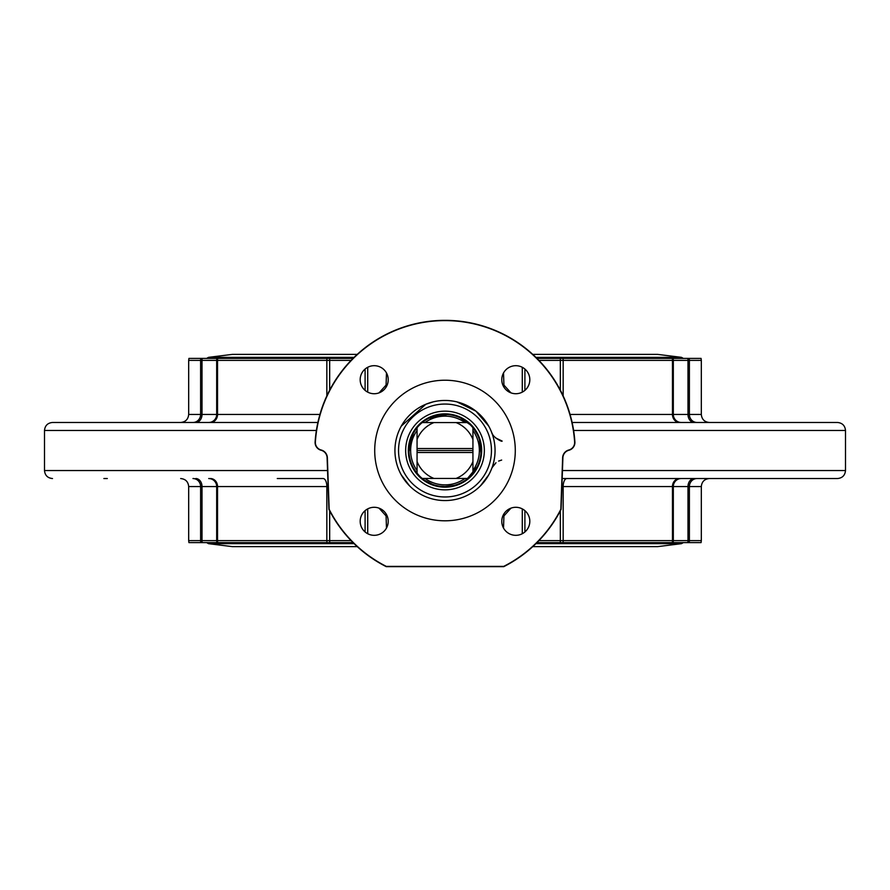 <?xml version="1.0" encoding="UTF-8"?>
<svg xmlns="http://www.w3.org/2000/svg" width="890" height="890" viewBox="0 0 890 890"><rect width="100%" height="100%" fill="white"/><g stroke="black" fill="none" stroke-linecap="round" stroke-linejoin="round"><path stroke-width="1.33" d="M433.964 478.442L467.784 478.442A36.045 36.045 0 0 1 422.216 478.442L433.964 478.442A30.038 30.038 0 0 1 417.065 461.554L417.065 473.291A36.045 36.045 0 0 1 417.065 427.734L417.065 439.471A30.038 30.038 0 0 1 433.964 422.572L422.216 422.572A36.045 36.045 0 0 1 467.784 422.572L433.964 422.572M456.036 422.572A30.038 30.038 0 0 1 472.935 439.471L472.935 427.734A36.045 36.045 0 0 1 472.935 473.291L472.935 461.554A30.038 30.038 0 0 1 456.036 478.442M417.065 430.504A34.365 34.365 0 0 0 417.065 470.521M465.014 422.572A34.365 34.365 0 0 0 424.986 422.572M472.935 470.521A34.365 34.365 0 0 0 472.935 430.504M424.986 478.442A34.365 34.365 0 0 0 465.014 478.442M472.935 427.734A36.045 36.045 0 0 0 467.784 422.572M422.216 422.572A36.045 36.045 0 0 0 417.065 427.734M417.065 439.471L417.065 448.504L472.935 448.504L472.935 439.471M472.935 448.504L472.935 450.507L417.065 450.507L417.065 448.504M472.935 450.507L472.935 452.509L417.065 452.509L417.065 450.507M417.065 452.509L417.065 461.554M472.935 461.554L472.935 452.509M417.065 473.291A36.045 36.045 0 0 0 422.216 478.442M467.784 478.442A36.045 36.045 0 0 0 472.935 473.291M449.606 400.656L453.5 401.179M481.668 450.507A36.668 36.668 0 0 1 426.666 482.269A36.668 36.668 0 0 1 426.666 418.756A36.668 36.668 0 0 1 481.668 450.507M484.349 450.507A39.349 39.349 0 0 1 425.331 484.583A39.349 39.349 0 0 1 425.331 416.431A39.349 39.349 0 0 1 484.349 450.507M491.458 450.507A46.458 46.458 0 0 1 421.771 490.746A46.458 46.458 0 0 1 421.771 410.279A46.458 46.458 0 0 1 491.458 450.507M394.938 450.507A50.062 50.062 0 0 0 470.031 493.861A50.062 50.062 0 0 0 470.031 407.153A50.062 50.062 0 0 0 394.938 450.507M515.288 450.507A70.288 70.288 0 0 1 409.856 511.383A70.288 70.288 0 0 1 409.856 389.642A70.288 70.288 0 0 1 515.288 450.507M315.372 441.996A129.907 129.907 0 0 1 445 320.6A129.907 129.907 0 0 1 574.629 441.996A7.754 7.754 0 0 1 568.832 450.006A8.266 8.266 0 0 0 562.636 457.716L560.845 509.314A129.907 129.907 0 0 1 503.696 566.396L386.305 566.396A129.907 129.907 0 0 1 329.155 509.314L327.364 457.716A8.266 8.266 0 0 0 321.168 450.006A7.754 7.754 0 0 1 315.372 441.996L315.116 441.974A8.01 8.01 0 0 0 321.101 450.251A8.01 8.01 0 0 1 327.108 457.727L328.911 509.369A130.162 130.162 0 0 0 386.238 566.652L503.762 566.652A130.162 130.162 0 0 0 561.089 509.369L562.892 457.727A8.01 8.01 0 0 1 568.899 450.251L568.832 450.006M515.799 393.725A14.018 14.018 0 0 1 503.662 372.699A14.018 14.018 0 0 1 527.937 372.699A14.018 14.018 0 0 1 515.799 393.725M501.782 521.306A14.018 14.018 0 0 1 522.808 509.169A14.018 14.018 0 0 1 522.808 533.444A14.018 14.018 0 0 1 501.782 521.306M374.201 507.289A14.018 14.018 0 0 1 386.338 528.315A14.018 14.018 0 0 1 362.063 528.315A14.018 14.018 0 0 1 374.201 507.289M388.218 379.707A14.018 14.018 0 0 1 367.192 391.856A14.018 14.018 0 0 1 367.192 367.57A14.018 14.018 0 0 1 388.218 379.707M568.899 450.251A8.01 8.01 0 0 0 574.884 441.974A130.162 130.162 0 0 0 445 320.344A130.162 130.162 0 0 0 315.116 441.974A8.01 8.01 0 0 0 321.101 450.251A8.01 8.01 0 0 1 327.108 457.727L327.364 457.716M328.911 509.369L328.911 509.369A130.162 130.162 0 0 0 386.238 566.652M536.959 542.622L701.064 542.622L701.32 540.619L538.928 540.619M503.518 528.059L503.929 515.922L510.96 508.157M379.04 508.157L386.071 515.922L386.471 527.748M503.929 515.922L503.028 515.533M386.071 515.922L386.972 515.533M192.974 478.542A8.01 7.632 -90 0 1 200.606 486.552L200.606 540.619L188.68 540.619L188.68 486.552L326.841 486.552A8.01 3.693 -90 0 0 323.148 478.542L277.268 478.542M386.483 372.955L386.071 385.092L379.04 392.868M510.96 392.868L503.929 385.092L503.529 373.277M353.041 358.392L188.936 358.392L188.68 360.394L351.072 360.394M386.071 385.092L386.972 385.492M503.929 385.092L503.028 385.492M681.284 422.472A8.01 7.966 -90 0 1 673.318 414.462L673.318 360.394L687.992 360.394L687.992 414.462L689.394 414.462L689.394 360.394L701.32 360.394L701.32 414.462L689.394 414.462A8.01 7.632 -90 0 0 697.026 422.472L694.233 422.472A8.01 6.241 -90 0 1 687.992 414.462L570.067 414.462M573.616 430.482L845.5 430.482C845.022 425.62 842.352 422.95 837.49 422.472L572.103 422.472M562.168 478.542L837.49 478.542C842.352 478.075 845.022 475.405 845.5 470.532L562.447 470.532M107.312 478.542L103.874 478.542M317.897 422.472L52.51 422.472C47.648 422.95 44.978 425.62 44.5 430.482L316.384 430.482M701.32 360.394L701.064 358.392L536.959 358.392M188.68 540.619L188.936 542.622L353.041 542.622M492.838 434.743L492.003 433.263M397.997 433.263L398.32 432.418M492.003 467.751L495.975 462.744M398.32 468.596L397.997 467.751M401.301 426.076L425.798 404.271L432.985 401.924M457.015 401.924L475.928 411.158L488.699 426.076M443.776 400.467L446.224 400.467M409.6 485.907L401.301 474.937M488.699 474.937L480.4 485.907M560.322 510.871L560.322 540.619A8.01 0.857 90 0 1 560.299 542.622M524.9 531.975L524.9 510.649M561.89 486.552L672.462 486.552L672.462 540.619A8.01 7.109 90 0 1 672.239 542.622M563.036 542.622A8.01 3.693 -90 0 0 563.159 540.619L563.159 486.552A8.01 3.693 90 0 1 566.852 478.542M679.571 478.542A8.01 7.109 90 0 0 672.462 486.552L687.992 486.552L687.992 540.619A8.01 6.241 90 0 1 687.792 542.622M673.062 542.622A8.01 7.966 -90 0 0 673.318 540.619L673.318 486.552A8.01 7.966 90 0 1 681.284 478.542M694.233 478.542A8.01 6.241 90 0 0 687.992 486.552L701.32 486.552C701.798 481.69 704.468 479.02 709.33 478.542M689.149 542.622A8.01 7.632 -90 0 0 689.394 540.619L689.394 486.552A8.01 7.632 90 0 1 697.026 478.542M522.285 508.88L522.285 533.733M367.715 533.733L367.715 508.88M365.1 510.649L365.1 531.975M208.716 478.542A8.01 7.966 -90 0 1 216.682 486.552L216.682 540.619L200.606 540.619A8.01 7.632 90 0 0 200.851 542.622M202.208 542.622A8.01 6.241 -90 0 1 202.008 540.619L202.008 486.552A8.01 6.241 -90 0 0 195.767 478.542M328.11 486.552L326.841 486.552L326.841 540.619L216.682 540.619A8.01 7.966 90 0 0 216.938 542.622M217.761 542.622A8.01 7.109 -90 0 1 217.538 540.619L217.538 486.552A8.01 7.109 -90 0 0 210.429 478.542M351.072 540.619L326.841 540.619A8.01 3.693 90 0 0 326.964 542.622M329.701 542.622A8.01 0.857 -90 0 1 329.678 540.619L329.678 510.871M524.9 390.376L524.9 369.05M538.928 360.394L560.322 360.394L560.322 390.154M522.285 367.292L522.285 392.134M367.715 392.134L367.715 367.292M365.1 369.05L365.1 390.376M329.678 390.154L329.678 360.394A8.01 0.857 -90 0 1 329.701 358.392M326.964 358.392A8.01 3.693 90 0 0 326.841 360.394L326.841 395.905M319.933 414.462L217.538 414.462L217.538 360.394A8.01 7.109 -90 0 1 217.761 358.392M210.429 422.472A8.01 7.109 90 0 0 217.538 414.462L202.008 414.462L202.008 360.394A8.01 6.241 -90 0 1 202.208 358.392M216.938 358.392A8.01 7.966 90 0 0 216.682 360.394L216.682 414.462A8.01 7.966 90 0 1 208.716 422.472M195.767 422.472A8.01 6.241 90 0 0 202.008 414.462L188.68 414.462L188.68 360.394M200.851 358.392A8.01 7.632 90 0 0 200.606 360.394L200.606 414.462A8.01 7.632 90 0 1 192.974 422.472M563.159 395.905L563.159 360.394L672.462 360.394L672.462 414.462A8.01 7.109 -90 0 0 679.571 422.472M560.299 358.392A8.01 0.857 90 0 1 560.322 360.394L563.159 360.394A8.01 3.693 -90 0 0 563.036 358.392M672.239 358.392A8.01 7.109 90 0 1 672.462 360.394L673.318 360.394A8.01 7.966 -90 0 0 673.062 358.392M687.792 358.392A8.01 6.241 90 0 1 687.992 360.394L689.394 360.394A8.01 7.632 -90 0 0 689.149 358.392M327.553 470.532L44.5 470.532C44.978 475.405 47.648 478.075 52.51 478.542M683.32 358.392L681.473 357.346L535.902 357.346M354.098 357.346L208.527 357.346L232.335 354.387L357.235 354.387M683.32 542.622L681.473 543.668L535.902 543.668M354.098 543.668L208.527 543.668L206.68 542.622M439.638 486.151L445 486.552L454.301 485.339M466.95 479.109L477.196 466.705M480.956 453.121L479.421 439.805M477.274 434.465L473.947 429.036M470.165 424.708L460.297 417.877M447.18 414.529L428.746 418.333M413.349 433.263L408.966 451.564M415.841 471.7L419.324 475.805M425.086 480.555L432.407 484.282M701.32 540.619L701.32 486.552M188.68 486.552C188.202 481.69 185.532 479.02 180.67 478.542M188.68 414.462C188.202 419.335 185.532 422.005 180.67 422.472M701.32 414.462C701.798 419.335 704.468 422.005 709.33 422.472M845.5 470.532L845.5 430.482M44.5 470.532L44.5 430.482M206.68 358.392L208.527 357.346M681.473 357.346L657.665 354.387L532.765 354.387M681.473 543.668L657.665 546.627L532.765 546.627M208.527 543.668L232.335 546.627L357.235 546.627M491.68 432.418C492.381 437.034 502.338 442.363 502.116 441.051L495.418 437.813M498.623 461.087L501.66 460.052M453.01 415.363L453.01 414.729M436.99 415.363L436.99 414.729"/></g></svg>

